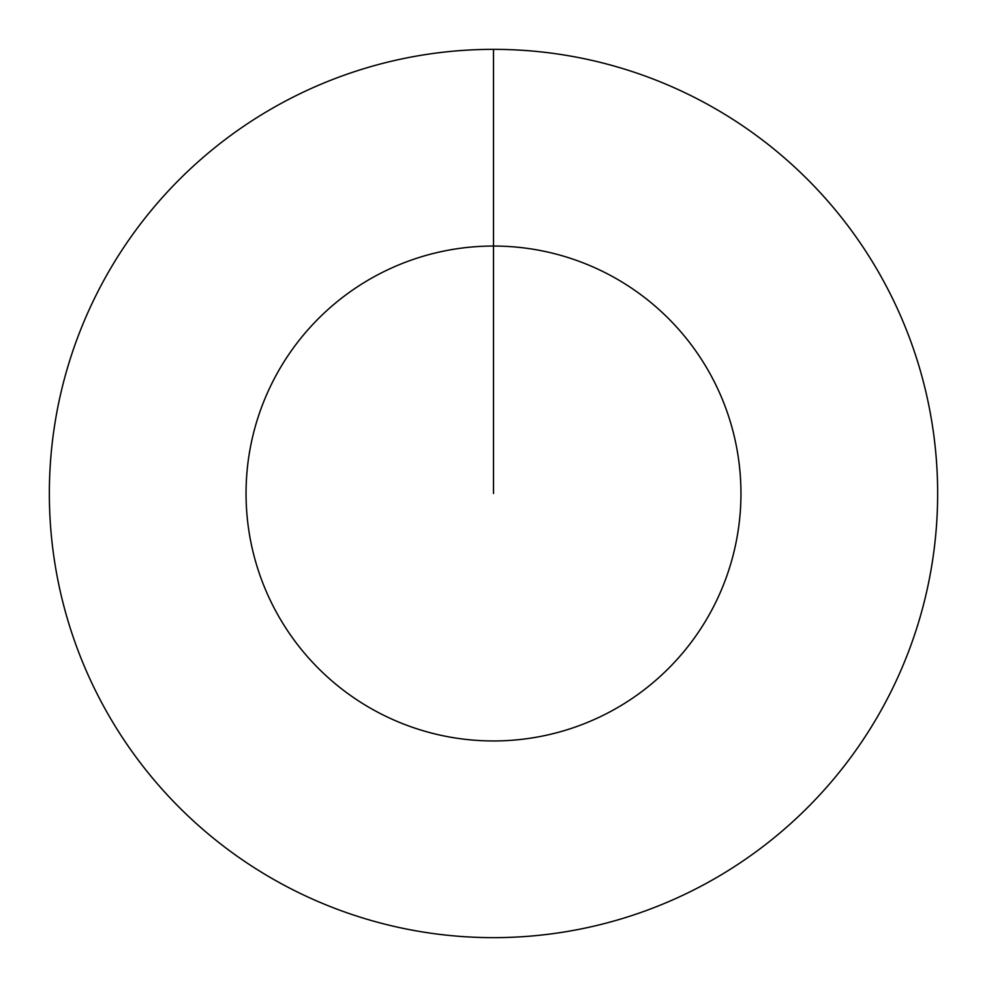 <?xml version="1.0" encoding="UTF-8"?>
<svg xmlns="http://www.w3.org/2000/svg" width="987" height="987" viewBox="0 0 987 987"><rect width="100%" height="100%" fill="white"/><g stroke="black" fill="none" stroke-linecap="round" stroke-linejoin="round"><path stroke-width="1.48" d="M493.5 49.35A444.15 444.15 0 0 1 937.65 493.5A444.15 444.15 0 0 1 493.5 937.65A444.15 444.15 0 0 1 49.35 493.5A444.15 444.15 0 0 1 493.5 49.35L493.5 246.047A247.453 247.453 0 0 1 740.953 493.5A247.453 247.453 0 0 1 493.5 740.953A247.453 247.453 0 0 1 246.047 493.5A247.453 247.453 0 0 1 493.5 246.047L493.5 493.5"/></g></svg>
